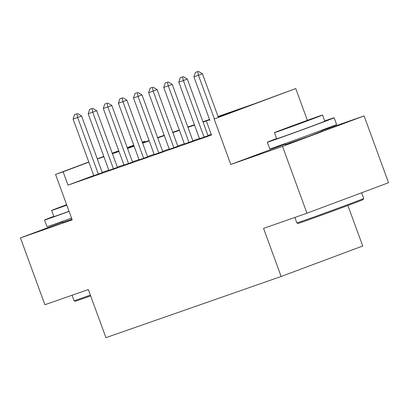 <?xml version="1.0" encoding="UTF-8"?>
<svg xmlns="http://www.w3.org/2000/svg" width="409" height="409" viewBox="0 0 409 409"><rect width="100%" height="100%" fill="white"/><g stroke="black" fill="none" stroke-linecap="round" stroke-linejoin="round"><path stroke-width="0.61" d="M285.462 144.561L309.879 135.972L321.811 131.258M62.664 222.358L71.979 219.28M218.048 116.483L255.114 103.543L295.738 88.543L214.158 119.034L239.679 109.31L218.171 116.821M307.379 120.343L295.738 88.543M285.293 144.096L230.783 164.469L282.522 146.402L306.97 213.217L388.55 182.721L364.102 115.911L321.622 130.742M347.901 205.482L362.727 245.993L281.147 276.484L105.931 337.665L88.329 289.562L44.898 304.725L20.45 237.91L72.183 219.848L55.558 174.413L88.799 161.99M142.26 142.138L144.689 141.289L142.281 142.189M144.955 142.01L144.689 141.289M282.522 146.402L364.102 115.911M62.592 222.159L20.45 237.91M199.536 138.743L208.048 135.711M184.433 144.019L192.946 140.982M169.326 149.29L177.838 146.258M154.224 154.566L162.736 151.534M139.116 159.842L147.629 156.805M124.014 165.113L132.526 162.082M108.906 170.389L117.419 167.358M93.748 175.517L68.001 185.139L211.499 135.036L206.606 121.672M211.233 134.316L207.956 135.456M199.423 138.436L192.854 140.732M184.321 143.712L177.746 146.008M169.214 148.983L162.644 151.279M154.111 154.259L147.537 156.555M139.004 159.536L132.434 161.831M123.901 164.807L117.327 167.102M108.794 170.083L102.224 172.378M93.804 175.666L102.316 172.629M230.783 164.469L214.158 119.034M68.001 185.139L63.109 171.78L55.558 174.413M306.97 213.217L263.544 228.38L281.147 276.484M118.83 150.952L112.311 153.39L118.886 151.11M127.419 148.13L133.994 145.834M142.526 142.859L149.096 140.563M157.629 137.582L164.203 135.287M172.736 132.306L179.306 130.011M187.838 127.035L194.413 124.74M202.946 121.759L209.515 119.464M133.815 145.353L127.296 147.787M97.265 158.825L103.784 156.391M112.25 153.227L118.768 150.788M127.235 147.623L133.753 145.19M88.86 162.153L63.109 171.78M209.638 119.801L203.069 122.097M194.536 125.072L187.961 127.368M179.428 130.348L172.859 132.644M164.326 135.624L157.751 137.92M149.219 140.895L142.649 143.191M134.116 146.171L127.542 148.467M119.009 151.448L112.439 153.743M103.906 156.719L97.332 159.014M76.866 113.779L74.602 114.566L76.866 113.779L77.618 117.475L81.585 115.992L102.337 172.695M93.825 175.727L73.088 119.055L77.618 117.475L98.359 174.147M74.602 114.566L73.088 119.055M81.585 115.992L77.531 113.528M90.645 295.891A34.719 0.353 159.9 0 1 80.87 299.357A34.719 0.353 159.9 0 1 75.169 301.239L74.075 300.727A35.573 0.358 -20.1 0 0 74.075 300.727A35.573 0.358 -20.1 0 0 79.919 298.8A35.573 0.358 -20.1 0 0 90.353 295.099M53.804 216.361A35.573 0.358 -20.1 0 0 44.535 220.016A35.573 0.358 -20.1 0 0 50.384 218.094A35.573 0.358 -20.1 0 0 69.09 211.402M44.535 220.016L46.979 226.698A35.573 0.358 -20.1 0 0 52.827 224.776A35.573 0.358 -20.1 0 0 71.539 218.079M69.055 211.3A25.614 0.261 159.9 0 1 58.098 215.211A25.614 0.261 159.9 0 1 53.891 216.596L51.641 210.446A25.614 0.261 -20.1 0 0 55.849 209.06A25.614 0.261 -20.1 0 0 66.805 205.154M66.641 204.704A25.614 0.261 -20.1 0 0 51.641 210.446M66.677 204.802L60.189 207.317L66.769 205.057M363.683 198.483L363.177 199.577A34.719 0.353 159.9 0 1 340.114 208.37A34.719 0.353 159.9 0 1 303.667 221.56A34.719 0.353 159.9 0 1 297.967 223.442L296.873 222.936A35.573 0.358 -20.1 0 0 302.716 221.008A35.573 0.358 -20.1 0 0 340.058 207.491A35.573 0.358 -20.1 0 0 363.683 198.483A35.573 0.358 -20.1 0 0 363.683 198.477L361.602 192.797M294.858 217.445L296.868 222.931A35.573 0.358 -20.1 0 0 296.873 222.936M276.602 138.564A35.573 0.358 -20.1 0 0 267.333 142.22A35.573 0.358 -20.1 0 0 273.181 140.297A35.573 0.358 -20.1 0 0 310.682 126.724A35.573 0.358 -20.1 0 0 334.148 117.772A35.573 0.358 -20.1 0 0 328.299 119.694A35.573 0.358 -20.1 0 0 324.705 120.957M267.333 142.22L269.776 148.902A35.573 0.358 -20.1 0 0 275.625 146.979A35.573 0.358 -20.1 0 0 313.125 133.406A35.573 0.358 -20.1 0 0 336.592 124.454L334.148 117.772M322.543 115.047L324.792 121.192A25.614 0.261 159.9 0 1 307.9 127.639A25.614 0.261 159.9 0 1 280.896 137.414A25.614 0.261 159.9 0 1 276.689 138.799L274.439 132.649A25.614 0.261 -20.1 0 0 278.647 131.263A25.614 0.261 -20.1 0 0 305.651 121.493A25.614 0.261 -20.1 0 0 322.543 115.047A25.614 0.261 -20.1 0 0 318.335 116.432A25.614 0.261 -20.1 0 0 291.331 126.207A25.614 0.261 -20.1 0 0 274.439 132.649M285.702 128.63L313.989 118.175L285.702 128.63M91.974 108.503L89.709 109.295L91.974 108.503L92.725 112.199L96.693 110.716L117.444 167.419M108.932 170.456L88.191 113.784L92.725 112.199L113.462 168.871M89.709 109.295L88.191 113.784M96.693 110.716L92.633 108.257M107.076 103.226L104.811 104.019L107.076 103.226L107.828 106.923L111.795 105.44L132.547 162.148M124.034 165.18L103.298 108.508L107.828 106.923L128.569 163.6M104.811 104.019L103.298 108.508M111.795 105.44L107.741 102.981M122.184 97.956L119.919 98.743L122.184 97.956L122.935 101.652L126.902 100.169L147.654 156.872M139.142 159.909L118.4 103.232L122.935 101.652L143.671 158.324M119.919 98.743L118.4 103.232M126.902 100.169L122.843 97.705M137.286 92.679L135.021 93.472L137.286 92.679L138.037 96.376L142.005 94.893L162.756 151.601M154.244 154.633L133.508 97.961L138.037 96.376L158.779 153.048M135.021 93.472L133.508 97.961M142.005 94.893L137.951 92.434M152.393 87.403L150.129 88.196L152.393 87.403L153.145 91.1L157.112 89.617L177.864 146.325M169.352 149.357L148.61 92.685L153.145 91.1L173.881 147.777M150.129 88.196L148.61 92.685M157.112 89.617L153.053 87.158M167.496 82.132L165.231 82.92L167.496 82.132L168.247 85.829L172.215 84.346L192.966 141.049M184.454 144.086L163.718 87.408L168.247 85.829L188.989 142.501M165.231 82.92L163.718 87.408M172.215 84.346L168.16 81.882M182.603 76.856L180.338 77.649L182.603 76.856L183.355 80.553L187.322 79.07L208.074 135.778M199.561 138.809L178.82 82.137L183.355 80.553L204.091 137.225M180.338 77.649L178.82 82.137M187.322 79.07L183.263 76.611M197.705 71.58L195.441 72.373L197.705 71.58L198.457 75.276L202.424 73.794L218.34 117.286M209.878 120.45L193.927 76.861L198.457 75.276L214.372 118.768M195.441 72.373L193.927 76.861M202.424 73.794L198.37 71.335M72.061 295.242L74.07 300.727M62.316 221.407L62.741 222.562M285.114 143.61L285.538 144.766M321.464 130.307L321.883 131.468"/></g></svg>

